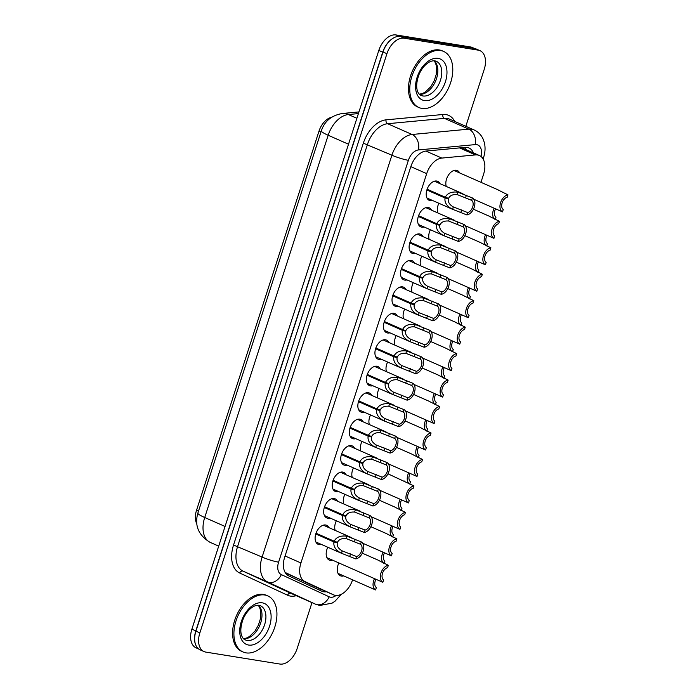 <?xml version="1.0" encoding="UTF-8"?>
<svg xmlns="http://www.w3.org/2000/svg" width="699" height="699" viewBox="0 0 699 699"><rect width="100%" height="100%" fill="white"/><g stroke="black" fill="none" stroke-linecap="round" stroke-linejoin="round"><path stroke-width="1.05" d="M321.531 544.486A10.424 6.544 -66.2 0 1 319.242 544.67A10.424 6.544 -66.2 0 1 318.22 544.364A10.424 6.544 -66.2 0 1 316.105 532.97A10.424 6.544 -66.2 0 1 325.594 524.993A10.424 6.544 -66.2 0 1 326.616 525.29A10.424 6.544 -66.2 0 1 328.941 527.658M330.077 518.029A10.424 6.544 -66.2 0 1 327.787 518.212A10.424 6.544 -66.2 0 1 326.765 517.907A10.424 6.544 -66.2 0 1 324.651 506.513A10.424 6.544 -66.2 0 1 334.139 498.536A10.424 6.544 -66.2 0 1 335.162 498.833A10.424 6.544 -66.2 0 1 337.486 501.2M338.622 491.572A10.424 6.544 -66.2 0 1 336.333 491.746A10.424 6.544 -66.2 0 1 335.31 491.449A10.424 6.544 -66.2 0 1 333.196 480.056A10.424 6.544 -66.2 0 1 342.685 472.07A10.424 6.544 -66.2 0 1 343.707 472.375A10.424 6.544 -66.2 0 1 346.031 474.735M347.167 465.106A10.424 6.544 -66.2 0 1 344.878 465.289A10.424 6.544 -66.2 0 1 343.856 464.992A10.424 6.544 -66.2 0 1 341.741 453.599A10.424 6.544 -66.2 0 1 351.23 445.613A10.424 6.544 -66.2 0 1 352.252 445.918A10.424 6.544 -66.2 0 1 354.576 448.277M355.712 438.649A10.424 6.544 -66.2 0 1 353.423 438.832A10.424 6.544 -66.2 0 1 352.401 438.526A10.424 6.544 -66.2 0 1 350.286 427.141A10.424 6.544 -66.2 0 1 359.775 419.155A10.424 6.544 -66.2 0 1 360.798 419.452A10.424 6.544 -66.2 0 1 363.122 421.82M364.258 412.192A10.424 6.544 -66.2 0 1 361.968 412.375A10.424 6.544 -66.2 0 1 360.946 412.069A10.424 6.544 -66.2 0 1 358.84 400.676A10.424 6.544 -66.2 0 1 368.321 392.698A10.424 6.544 -66.2 0 1 369.343 392.995A10.424 6.544 -66.2 0 1 371.667 395.363M372.803 385.734A10.424 6.544 -66.2 0 1 370.514 385.909A10.424 6.544 -66.2 0 1 369.491 385.612A10.424 6.544 -66.2 0 1 367.386 374.218A10.424 6.544 -66.2 0 1 376.866 366.232A10.424 6.544 -66.2 0 1 377.897 366.538A10.424 6.544 -66.2 0 1 380.221 368.897M424.083 226.974A10.424 6.544 -66.2 0 1 421.794 227.158A10.424 6.544 -66.2 0 1 420.772 226.86A10.424 6.544 -66.2 0 1 418.657 215.467A10.424 6.544 -66.2 0 1 428.146 207.481A10.424 6.544 -66.2 0 1 429.169 207.786A10.424 6.544 -66.2 0 1 431.493 210.146M381.348 359.269A10.424 6.544 -66.2 0 1 379.059 359.452A10.424 6.544 -66.2 0 1 378.037 359.155A10.424 6.544 -66.2 0 1 375.931 347.761A10.424 6.544 -66.2 0 1 385.42 339.775A10.424 6.544 -66.2 0 1 386.442 340.081A10.424 6.544 -66.2 0 1 388.766 342.44M389.893 332.811A10.424 6.544 -66.2 0 1 387.604 332.995A10.424 6.544 -66.2 0 1 386.582 332.698A10.424 6.544 -66.2 0 1 384.476 321.304A10.424 6.544 -66.2 0 1 393.965 313.318A10.424 6.544 -66.2 0 1 394.987 313.615A10.424 6.544 -66.2 0 1 397.312 315.983M415.538 253.44A10.424 6.544 -66.2 0 1 413.249 253.615A10.424 6.544 -66.2 0 1 412.218 253.318A10.424 6.544 -66.2 0 1 410.112 241.924A10.424 6.544 -66.2 0 1 419.601 233.938A10.424 6.544 -66.2 0 1 420.623 234.244A10.424 6.544 -66.2 0 1 422.947 236.603M406.993 279.897A10.424 6.544 -66.2 0 1 404.695 280.081A10.424 6.544 -66.2 0 1 403.673 279.775A10.424 6.544 -66.2 0 1 401.567 268.381A10.424 6.544 -66.2 0 1 411.056 260.404A10.424 6.544 -66.2 0 1 412.078 260.701A10.424 6.544 -66.2 0 1 414.402 263.069M398.439 306.354A10.424 6.544 -66.2 0 1 396.15 306.538A10.424 6.544 -66.2 0 1 395.127 306.232A10.424 6.544 -66.2 0 1 393.021 294.838A10.424 6.544 -66.2 0 1 402.51 286.861A10.424 6.544 -66.2 0 1 403.533 287.158A10.424 6.544 -66.2 0 1 405.857 289.526M432.629 200.517A10.424 6.544 -66.2 0 1 430.339 200.7A10.424 6.544 -66.2 0 1 429.317 200.395A10.424 6.544 -66.2 0 1 427.203 189.001A10.424 6.544 -66.2 0 1 436.692 181.024A10.424 6.544 -66.2 0 1 437.714 181.321A10.424 6.544 -66.2 0 1 440.038 183.688M332.602 560.187A10.424 6.544 -66.2 0 1 330.312 560.371A10.424 6.544 -66.2 0 1 329.29 560.074A10.424 6.544 -66.2 0 1 327.805 547.247M335.171 530.401A10.424 6.544 -66.2 0 1 336.35 520.79M343.716 503.944A10.424 6.544 -66.2 0 1 344.895 494.333M352.261 477.478A10.424 6.544 -66.2 0 1 353.441 467.876M360.806 451.021A10.424 6.544 -66.2 0 1 361.986 441.41M369.352 424.564A10.424 6.544 -66.2 0 1 370.531 414.953M377.897 398.107A10.424 6.544 -66.2 0 1 379.076 388.495M403.541 318.727A10.424 6.544 -66.2 0 1 404.721 309.115M437.723 212.889A10.424 6.544 -66.2 0 1 438.902 203.278M429.177 239.346A10.424 6.544 -66.2 0 1 430.357 229.744M386.451 371.641A10.424 6.544 -66.2 0 1 387.622 362.038M412.087 292.269A10.424 6.544 -66.2 0 1 413.266 282.658M394.996 345.184A10.424 6.544 -66.2 0 1 396.176 335.581M420.632 265.812A10.424 6.544 -66.2 0 1 421.812 256.201M446.268 186.432A10.424 6.544 -66.2 0 1 448.225 175.432A10.424 6.544 -66.2 0 1 456.316 170.268A10.424 6.544 -66.2 0 1 457.338 170.565A10.424 6.544 -66.2 0 1 459.662 172.933M343.681 575.889A10.424 6.544 -66.2 0 1 341.392 576.072A10.424 6.544 -66.2 0 1 340.369 575.775A10.424 6.544 -66.2 0 1 338.884 562.957M285.122 572.429L315.529 586.907M480.964 182.317L483.586 174.208A18.392 11.551 113.8 0 0 479.374 155.501A18.392 11.551 113.8 0 0 475.46 154.916L441.82 158.079A18.392 11.551 113.8 0 0 426.687 173.632L300.928 562.966A18.392 11.551 113.8 0 0 305.017 581.612L333.388 594.77A18.392 11.551 113.8 0 0 333.519 594.832A18.392 11.551 113.8 0 0 335.328 595.365A18.392 11.551 113.8 0 0 352.558 579.873L352.576 579.812M331.588 117.266A16.549 10.398 113.8 0 0 319.006 131.097L196.515 510.34A16.549 10.398 113.8 0 0 196.768 523.726M195.86 645.282A18.392 11.551 -66.2 0 1 195.816 630.891L382.737 52.172A18.392 11.551 -66.2 0 1 391.615 39.214M198.699 649.013L196.096 647.859A18.392 11.551 -66.2 0 1 191.884 629.161L378.806 50.442A18.392 11.551 -66.2 0 1 396.045 34.95L470.462 46.947A18.392 11.551 -66.2 0 1 472.262 47.471L474.472 48.449M473.424 152.889A18.392 11.551 113.8 0 0 468.994 147.978A18.392 11.551 113.8 0 0 465.08 147.384L425.971 151.063A18.392 11.551 113.8 0 0 410.837 166.615L284.668 557.243A18.392 11.551 113.8 0 0 288.757 575.889L321.741 591.188A18.392 11.551 113.8 0 0 321.863 591.249A18.392 11.551 113.8 0 0 323.672 591.782A18.392 11.551 113.8 0 0 326.512 591.738M311.981 602.625L297.145 648.558A18.392 11.551 -66.2 0 1 279.915 664.05L205.882 652.115A18.392 11.551 -66.2 0 1 204.073 651.59A18.392 11.551 -66.2 0 1 199.862 632.883L386.931 53.701A18.392 11.551 -66.2 0 1 404.171 38.209L478.203 50.145A18.392 11.551 -66.2 0 1 480.003 50.678A18.392 11.551 -66.2 0 1 484.224 69.376L465.831 126.301M204.073 651.59L200.15 649.86A18.392 11.551 -66.2 0 1 195.93 631.153L383 51.971A18.392 11.551 -66.2 0 1 400.239 36.479L474.271 48.414A18.392 11.551 -66.2 0 1 476.071 48.947L480.003 50.678M319.74 590.052A18.392 11.551 -66.2 0 1 318.84 589.842M494.158 208.223A9.192 5.775 113.8 0 0 494.997 219.381M495.233 219.486L495.993 217.127A6.745 4.238 -66.2 0 1 495.574 208.844M473.826 199.267L502.485 211.884A9.192 5.775 113.8 0 1 500.589 202.631A9.192 5.775 113.8 0 1 507.981 194.872L498.605 190.215M502.485 211.884L503.254 209.499A6.745 4.238 -66.2 0 1 502.135 202.876A6.745 4.238 -66.2 0 1 507.212 197.258L507.981 194.872M427.124 189.237L445.289 197.24C447.386 193.142 451.598 191.456 457.932 192.19L472.358 197.931A9.192 5.775 113.8 0 1 474.254 207.184A9.192 5.775 113.8 0 1 466.862 214.934L452.428 209.237C446.81 206.275 444.354 202.527 445.045 197.992L426.871 189.988M427.019 189.508L448.374 198.909C447.858 202.02 449.457 204.667 453.188 206.86L467.631 212.557A6.745 4.238 -66.2 0 0 472.707 206.93A6.745 4.238 -66.2 0 0 471.589 200.316L457.163 194.558C452.821 194.261 449.955 195.519 448.557 198.359L445.289 197.24M448.374 198.909L445.045 197.992M426.993 198.035L452.76 209.385L453.188 206.86M466.862 214.934L467.631 212.557M471.589 200.316L472.358 197.931M264.772 594.998A30.651 19.249 -66.2 0 1 267.778 595.889A30.651 19.249 -66.2 0 1 273.982 629.397A30.651 19.249 -66.2 0 1 246.074 652.875A30.651 19.249 -66.2 0 1 243.069 651.992A30.651 19.249 -66.2 0 1 236.865 618.475A30.651 19.249 -66.2 0 1 264.772 594.998M243.069 651.992L241.758 651.416A30.651 19.249 -66.2 0 1 235.554 617.899A30.651 19.249 -66.2 0 1 263.462 594.421A30.651 19.249 -66.2 0 1 266.468 595.312L267.778 595.889M440.623 50.538A30.651 19.249 -66.2 0 1 443.629 51.429A30.651 19.249 -66.2 0 1 449.833 84.937A30.651 19.249 -66.2 0 1 421.934 108.415A30.651 19.249 -66.2 0 1 418.919 107.532A30.651 19.249 -66.2 0 1 412.716 74.015A30.651 19.249 -66.2 0 1 440.623 50.538M418.919 107.532L417.618 106.947A30.651 19.249 -66.2 0 1 411.414 73.439A30.651 19.249 -66.2 0 1 439.313 49.961A30.651 19.249 -66.2 0 1 442.327 50.852L443.629 51.429M485.613 234.681A9.192 5.775 113.8 0 0 486.452 245.838M486.687 245.943L487.448 243.584A6.745 4.238 -66.2 0 1 487.028 235.301M477.067 261.138A9.192 5.775 113.8 0 0 477.906 272.295M478.142 272.4L478.902 270.041A6.745 4.238 -66.2 0 1 478.483 261.767M468.522 287.595A9.192 5.775 113.8 0 0 469.361 298.753M469.597 298.857L470.357 296.507A6.745 4.238 -66.2 0 1 469.938 288.224M459.977 314.061A9.192 5.775 113.8 0 0 460.816 325.218M461.052 325.323L461.812 322.964A6.745 4.238 -66.2 0 1 461.392 314.681M418.57 215.694L436.744 223.697C438.832 219.6 443.052 217.913 449.387 218.647L463.813 224.388A9.192 5.775 113.8 0 1 465.709 233.641A9.192 5.775 113.8 0 1 458.317 241.4L443.882 235.694C438.264 232.732 435.809 228.984 436.499 224.458L418.317 216.445M418.474 215.965L439.828 225.375C439.313 228.477 440.912 231.124 444.643 233.317L459.086 239.014A6.745 4.238 -66.2 0 0 464.162 233.396A6.745 4.238 -66.2 0 0 463.044 226.773L448.618 221.024C444.276 220.718 441.41 221.985 440.012 224.816L436.744 223.697M439.828 225.375L436.499 224.458M418.448 224.493L444.214 235.843L444.643 233.317M458.317 241.4L459.086 239.014M463.044 226.773L463.813 224.388M410.025 242.151L428.199 250.155C430.287 246.057 434.507 244.37 440.842 245.104L455.267 250.845A9.192 5.775 113.8 0 1 457.163 260.098A9.192 5.775 113.8 0 1 449.772 267.857L435.337 262.151C429.719 259.189 427.255 255.441 427.954 250.915L409.771 242.903M409.929 242.431L431.283 251.832C430.759 254.934 432.366 257.59 436.097 259.775L450.54 265.471A6.745 4.238 -66.2 0 0 455.617 259.853A6.745 4.238 -66.2 0 0 454.499 253.23L440.073 247.481C435.73 247.175 432.864 248.442 431.458 251.273L428.199 250.155M431.283 251.832L427.954 250.915M409.894 250.95L435.669 262.308L436.097 259.775M449.772 267.857L450.54 265.471M454.499 253.23L455.267 250.845M401.479 268.608L419.653 276.612C421.742 272.514 425.953 270.836 432.297 271.562L446.722 277.311A9.192 5.775 113.8 0 1 448.618 286.564A9.192 5.775 113.8 0 1 441.226 294.314L426.783 288.608C421.174 285.646 418.71 281.907 419.409 277.372L401.226 269.368M401.383 268.888L422.738 278.289C422.213 281.4 423.821 284.047 427.552 286.241L441.995 291.937A6.745 4.238 -66.2 0 0 447.072 286.31A6.745 4.238 -66.2 0 0 445.953 279.687L431.528 273.938C427.185 273.632 424.319 274.899 422.912 277.739L419.653 276.612M422.738 278.289L419.409 277.372M401.348 277.416L427.124 288.766L427.552 286.241M441.226 294.314L441.995 291.937M445.953 279.687L446.722 277.311M392.934 295.074L411.108 303.078C413.196 298.98 417.408 297.293 423.751 298.027L438.177 303.768A9.192 5.775 113.8 0 1 440.073 313.021A9.192 5.775 113.8 0 1 432.681 320.771L418.238 315.074C412.628 312.103 410.164 308.364 410.863 303.829L392.681 295.826M392.838 295.345L414.192 304.747C413.668 307.857 415.276 310.505 419.007 312.698L433.45 318.394A6.745 4.238 -66.2 0 0 438.526 312.768A6.745 4.238 -66.2 0 0 437.408 306.145L422.982 300.395C418.64 300.089 415.765 301.356 414.367 304.196L411.108 303.078M414.192 304.747L410.863 303.829M392.803 303.873L418.579 315.223L419.007 312.698M432.681 320.771L433.45 318.394M437.408 306.145L438.177 303.768M486.067 234.89L493.94 238.342A9.192 5.775 113.8 0 1 492.044 229.089A9.192 5.775 113.8 0 1 499.436 221.33L490.06 216.673M493.94 238.342L494.709 235.956A6.745 4.238 -66.2 0 1 493.59 229.342A6.745 4.238 -66.2 0 1 498.667 223.715L499.436 221.33M456.735 252.182L485.394 264.799A9.192 5.775 113.8 0 1 483.498 255.546A9.192 5.775 113.8 0 1 490.89 247.796L481.515 243.138M485.394 264.799L486.163 262.422A6.745 4.238 -66.2 0 1 485.045 255.799A6.745 4.238 -66.2 0 1 490.121 250.172L490.89 247.796M448.19 278.648L476.849 291.256A9.192 5.775 113.8 0 1 474.953 282.003A9.192 5.775 113.8 0 1 482.345 274.253L472.97 269.596M476.849 291.256L477.618 288.879A6.745 4.238 -66.2 0 1 476.5 282.256A6.745 4.238 -66.2 0 1 481.576 276.629L482.345 274.253M460.423 314.27L468.304 317.722A9.192 5.775 113.8 0 1 466.408 308.469A9.192 5.775 113.8 0 1 473.8 300.71L464.424 296.053M468.304 317.722L469.073 315.336A6.745 4.238 -66.2 0 1 467.954 308.713A6.745 4.238 -66.2 0 1 473.031 303.095L473.8 300.71M451.432 340.518A9.192 5.775 113.8 0 0 452.27 351.676M452.506 351.78L453.267 349.421A6.745 4.238 -66.2 0 1 452.847 341.138M442.886 366.975A9.192 5.775 113.8 0 0 443.725 378.133M443.961 378.238L444.721 375.879A6.745 4.238 -66.2 0 1 444.302 367.595M434.341 393.432A9.192 5.775 113.8 0 0 435.171 404.59M435.416 404.695L436.176 402.344A6.745 4.238 -66.2 0 1 435.757 394.061M425.787 419.898A9.192 5.775 113.8 0 0 426.626 431.056M426.871 431.161L427.631 428.802A6.745 4.238 -66.2 0 1 427.203 420.518M451.877 340.728L459.759 344.179A9.192 5.775 113.8 0 1 457.862 334.926A9.192 5.775 113.8 0 1 465.254 327.167L455.879 322.51M459.759 344.179L460.527 341.794A6.745 4.238 -66.2 0 1 459.409 335.179A6.745 4.238 -66.2 0 1 464.486 329.552L465.254 327.167M422.554 358.019L451.213 370.636A9.192 5.775 113.8 0 1 449.317 361.383A9.192 5.775 113.8 0 1 456.709 353.633L447.334 348.976M451.213 370.636L451.982 368.259A6.745 4.238 -66.2 0 1 450.864 361.636A6.745 4.238 -66.2 0 1 455.94 356.009L456.709 353.633M414.009 384.476L442.668 397.093A9.192 5.775 113.8 0 1 440.763 387.84A9.192 5.775 113.8 0 1 448.155 380.09L438.789 375.433M442.668 397.093L443.437 394.717A6.745 4.238 -66.2 0 1 442.318 388.094A6.745 4.238 -66.2 0 1 447.386 382.467L448.155 380.09M405.455 410.942L434.123 423.559A9.192 5.775 113.8 0 1 432.218 414.306A9.192 5.775 113.8 0 1 439.61 406.547L430.243 401.89M434.123 423.559L434.892 421.174A6.745 4.238 -66.2 0 1 433.773 414.551A6.745 4.238 -66.2 0 1 438.841 408.932L439.61 406.547M384.389 321.531L402.563 329.535C404.651 325.437 408.863 323.751 415.197 324.485L429.632 330.225A9.192 5.775 113.8 0 1 431.528 339.478A9.192 5.775 113.8 0 1 424.136 347.237L409.693 341.531C404.083 338.569 401.619 334.821 402.318 330.295L384.135 322.283M384.293 321.802L405.647 331.212C405.123 334.314 406.731 336.962 410.462 339.155L424.905 344.852A6.745 4.238 -66.2 0 0 429.981 339.225A6.745 4.238 -66.2 0 0 428.863 332.61L414.437 326.852C410.095 326.555 407.22 327.822 405.822 330.653L402.563 329.535M405.647 331.212L402.318 330.295M384.258 330.33L410.033 341.68L410.462 339.155M424.136 347.237L424.905 344.852M428.863 332.61L429.632 330.225M375.844 347.988L394.018 355.992C396.106 351.894 400.317 350.208 406.652 350.942L421.086 356.682A9.192 5.775 113.8 0 1 422.982 365.935A9.192 5.775 113.8 0 1 415.59 373.694L401.147 367.989C395.538 365.027 393.074 361.278 393.773 356.752L375.59 348.74M375.747 348.259L397.102 357.67C396.578 360.771 398.185 363.428 401.916 365.612L416.359 371.309A6.745 4.238 -66.2 0 0 421.427 365.691A6.745 4.238 -66.2 0 0 420.317 359.068L405.892 353.318C401.549 353.012 398.675 354.279 397.277 357.11L394.018 355.992M397.102 357.67L393.773 356.752M375.713 356.787L401.488 368.146L401.916 365.612M415.59 373.694L416.359 371.309M420.317 359.068L421.086 356.682M367.298 374.446L385.472 382.449C387.561 378.351 391.772 376.674 398.107 377.399L412.532 383.148A9.192 5.775 113.8 0 1 414.437 392.392A9.192 5.775 113.8 0 1 407.045 400.151L392.602 394.446C386.984 391.484 384.529 387.735 385.228 383.209L367.045 375.197M367.202 374.725L388.557 384.127C388.032 387.237 389.64 389.885 393.371 392.078L407.814 397.766A6.745 4.238 -66.2 0 0 412.882 392.148A6.745 4.238 -66.2 0 0 411.763 385.525L397.347 379.775C393.004 379.47 390.129 380.737 388.731 383.568L385.472 382.449M388.557 384.127L385.228 383.209M367.167 383.253L392.943 394.603L393.371 392.078M407.045 400.151L407.814 397.766M411.763 385.525L412.532 383.148M417.242 446.355A9.192 5.775 113.8 0 0 418.081 457.513M418.317 457.618L419.085 455.259A6.745 4.238 -66.2 0 1 418.657 446.976M408.697 472.812A9.192 5.775 113.8 0 0 409.535 483.97M409.771 484.075L410.531 481.716A6.745 4.238 -66.2 0 1 410.112 473.433M400.151 499.269A9.192 5.775 113.8 0 0 400.99 510.427M401.226 510.532L401.986 508.182A6.745 4.238 -66.2 0 1 401.567 499.899M391.606 525.735A9.192 5.775 113.8 0 0 392.445 536.884M392.681 536.989L393.441 534.639A6.745 4.238 -66.2 0 1 393.021 526.356M383.061 552.193A9.192 5.775 113.8 0 0 383.9 563.35M384.135 563.455L384.896 561.096A6.745 4.238 -66.2 0 1 384.476 552.813M367.7 586.487L375.581 589.939A9.192 5.775 113.8 0 1 374.515 578.65M375.581 589.939L376.35 587.553A6.745 4.238 -66.2 0 1 375.931 579.27M396.91 437.399L425.577 450.016A9.192 5.775 113.8 0 1 423.673 440.763A9.192 5.775 113.8 0 1 431.065 433.004L421.698 428.347M425.577 450.016L426.346 447.631A6.745 4.238 -66.2 0 1 425.228 441.008A6.745 4.238 -66.2 0 1 430.296 435.39L431.065 433.004M388.364 463.856L417.023 476.473A9.192 5.775 113.8 0 1 415.127 467.22A9.192 5.775 113.8 0 1 422.519 459.461L413.144 454.813M417.023 476.473L417.801 474.088A6.745 4.238 -66.2 0 1 416.683 467.474A6.745 4.238 -66.2 0 1 421.75 461.847L422.519 459.461M379.819 490.314L408.478 502.931A9.192 5.775 113.8 0 1 406.582 493.677A9.192 5.775 113.8 0 1 413.974 485.927L387.962 473.808M408.478 502.931L409.247 500.554A6.745 4.238 -66.2 0 1 408.137 493.931A6.745 4.238 -66.2 0 1 413.205 488.304L413.974 485.927M404.599 481.27L404.092 480.912M392.06 525.936L399.933 529.388A9.192 5.775 113.8 0 1 398.037 520.143A9.192 5.775 113.8 0 1 405.429 512.384L396.053 507.727M399.933 529.388L400.702 527.011A6.745 4.238 -66.2 0 1 399.583 520.388A6.745 4.238 -66.2 0 1 404.66 514.77L405.429 512.384M362.729 543.237L391.388 555.854A9.192 5.775 113.8 0 1 389.492 546.601A9.192 5.775 113.8 0 1 396.883 538.842L387.508 534.185M391.388 555.854L392.156 553.468A6.745 4.238 -66.2 0 1 391.038 546.845A6.745 4.238 -66.2 0 1 396.115 541.227L396.883 538.842M326.966 557.706L382.842 582.311A9.192 5.775 113.8 0 1 380.946 573.058A9.192 5.775 113.8 0 1 388.338 565.299L378.963 560.642M382.842 582.311L383.611 579.925A6.745 4.238 -66.2 0 1 382.493 573.311A6.745 4.238 -66.2 0 1 387.569 567.684L388.338 565.299M358.753 400.903L376.927 408.915C379.015 404.808 383.227 403.131 389.561 403.856L403.987 409.605A9.192 5.775 113.8 0 1 405.892 418.858A9.192 5.775 113.8 0 1 398.5 426.608L384.057 420.903C378.439 417.941 375.983 414.201 376.682 409.666L358.5 401.663M358.657 401.182L380.003 410.584C379.487 413.694 381.095 416.342 384.826 418.535L399.269 424.232A6.745 4.238 -66.2 0 0 404.337 418.605A6.745 4.238 -66.2 0 0 403.218 411.982L388.793 406.233C384.459 405.927 381.584 407.194 380.186 410.033L376.927 408.915M380.003 410.584L376.682 409.666M358.622 409.71L384.398 421.06L384.826 418.535M398.5 426.608L399.269 424.232M403.218 411.982L403.987 409.605M350.208 427.369L368.382 435.372C370.47 431.274 374.681 429.588 381.016 430.322L395.442 436.062A9.192 5.775 113.8 0 1 397.347 445.315A9.192 5.775 113.8 0 1 389.955 453.066L375.512 447.369C369.893 444.407 367.438 440.658 368.137 436.124L349.954 428.12M350.112 427.639L371.457 437.041C370.942 440.152 372.55 442.799 376.28 444.992L390.724 450.689A6.745 4.238 -66.2 0 0 395.791 445.062A6.745 4.238 -66.2 0 0 394.673 438.448L380.247 432.69C375.905 432.393 373.039 433.651 371.641 436.491L368.382 435.372M371.457 437.041L368.137 436.124M350.077 436.167L375.852 447.517L376.28 444.992M389.955 453.066L390.724 450.689M394.673 438.448L395.442 436.062M341.662 453.826L359.836 461.829C361.925 457.731 366.136 456.045 372.471 456.779L386.897 462.52A9.192 5.775 113.8 0 1 388.801 471.773A9.192 5.775 113.8 0 1 381.401 479.531L366.966 473.826C361.348 470.864 358.893 467.115 359.592 462.589L341.409 454.577M341.566 454.097L362.912 463.507C362.397 466.609 364.004 469.256 367.735 471.449L382.178 477.146A6.745 4.238 -66.2 0 0 387.246 471.528A6.745 4.238 -66.2 0 0 386.128 464.905L371.702 459.156C367.359 458.85 364.494 460.117 363.096 462.948L359.836 461.829M362.912 463.507L359.592 462.589M341.531 462.624L367.298 473.974L367.735 471.449M381.401 479.531L382.178 477.146M386.128 464.905L386.897 462.52M333.117 480.283L351.282 488.286C353.379 484.189 357.591 482.502 363.926 483.236L378.351 488.977A9.192 5.775 113.8 0 1 380.247 498.23A9.192 5.775 113.8 0 1 372.855 505.989L358.421 500.283C352.803 497.321 350.348 493.573 351.038 489.047L332.864 481.034M333.012 480.562L354.367 489.964C353.851 493.075 355.45 495.722 359.19 497.906L373.624 503.603A6.745 4.238 -66.2 0 0 378.701 497.985A6.745 4.238 -66.2 0 0 377.582 491.362L363.157 485.613C358.814 485.307 355.948 486.574 354.55 489.405L351.282 488.286M354.367 489.964L351.038 489.047M332.986 489.082L358.753 500.44L359.19 497.906M372.855 505.989L373.624 503.603M377.582 491.362L378.351 488.977M324.563 506.74L342.737 514.752C344.825 510.646 349.046 508.968 355.38 509.693L369.806 515.443A9.192 5.775 113.8 0 1 371.702 524.696A9.192 5.775 113.8 0 1 364.31 532.446L349.876 526.74C344.257 523.778 341.802 520.039 342.493 515.504L324.31 507.5M324.467 507.02L345.822 516.421C345.306 519.532 346.905 522.179 350.636 524.372L365.079 530.069A6.745 4.238 -66.2 0 0 370.155 524.442A6.745 4.238 -66.2 0 0 369.037 517.819L354.611 512.07C350.269 511.764 347.403 513.031 346.005 515.871L342.737 514.752M345.822 516.421L342.493 515.504M324.441 515.547L350.208 526.897L350.636 524.372M364.31 532.446L365.079 530.069M369.037 517.819L369.806 515.443M316.018 533.206L334.192 541.209C336.28 537.112 340.5 535.425 346.835 536.159L361.261 541.9A9.192 5.775 113.8 0 1 363.157 551.153A9.192 5.775 113.8 0 1 355.765 558.903L341.33 553.206C335.712 550.244 333.248 546.496 333.947 541.961L315.765 533.957M315.922 533.477L337.276 542.878C336.752 545.989 338.36 548.636 342.091 550.829L356.534 556.526A6.745 4.238 -66.2 0 0 361.61 550.899A6.745 4.238 -66.2 0 0 360.492 544.276L346.066 538.527C341.724 538.221 338.858 539.488 337.46 542.328L334.192 541.209M337.276 542.878L333.947 541.961M315.887 542.005L341.662 553.355L342.091 550.829M355.765 558.903L356.534 556.526M360.492 544.276L361.261 541.9M315.266 586.793L333.388 594.77M465.595 147.349A18.392 13.508 84.6 0 1 465.639 149.455M319.006 131.097L320.972 131.962M196.515 510.34L198.481 511.205M286.896 573.626L305.017 581.612M285.078 555.985L300.928 562.966M410.829 166.642L426.687 173.632M425.901 151.071L441.82 158.079M459.549 147.908L475.46 154.916M321.33 130.862A21.459 2.7 17.9 0 0 328.181 135.265L204.72 517.505A21.459 2.7 -162.1 0 1 197.869 513.101L321.33 130.862C324.511 121.207 331.483 115.422 342.257 113.5A21.459 15.762 84.6 0 1 348.355 114.531A24.517 15.395 113.8 0 0 328.181 135.265L348.513 144.221M225.052 526.461L204.72 517.505A24.517 15.395 113.8 0 0 210.172 542.372A21.459 16.697 114.9 0 1 209.936 542.267C198.402 535.154 194.374 525.438 197.869 513.101M358.404 113.588L348.355 114.531L356.892 118.297M218.7 546.129L209.936 542.267M470.462 46.947L473.52 48.292M191.884 629.161L195.816 630.891M378.806 50.442L382.737 52.172M396.045 34.95L399.304 36.383M480.964 156.462A12.259 7.698 113.8 0 0 476.657 144.641A12.259 7.698 113.8 0 0 475.25 144.606L418.474 149.944A12.259 7.698 113.8 0 0 408.391 160.316L278.595 562.171A12.259 7.698 113.8 0 0 281.313 574.604L329.194 596.815A12.259 7.698 113.8 0 0 330.478 597.208A12.259 7.698 113.8 0 0 336.14 595.452M341.374 594.237L335.013 601.227L332.06 603.158L319.801 605.465L315.607 604.224A24.517 15.395 -66.2 0 1 315.432 604.146L267.56 581.935A24.517 15.395 -66.2 0 1 262.108 557.077L391.903 155.213A24.517 15.395 -66.2 0 1 412.078 134.488L468.854 129.14A24.517 15.395 -66.2 0 1 471.659 129.228A24.517 15.395 -66.2 0 1 474.071 129.935L449.614 119.162A24.517 15.395 113.8 0 0 447.211 118.454A24.517 15.395 113.8 0 0 444.407 118.376L387.63 123.714A24.517 15.395 113.8 0 0 367.456 144.448L237.66 546.303A24.517 15.395 113.8 0 0 243.103 571.17L290.985 593.381A24.517 15.395 113.8 0 0 291.151 593.451A24.517 15.395 113.8 0 0 291.326 593.53M296.236 595.697A27.584 17.326 -66.2 0 1 290.443 596.098A27.584 17.326 -66.2 0 1 287.542 595.207L239.67 573.005A27.584 17.326 -66.2 0 1 233.536 545.037L363.331 143.173A27.584 17.326 -66.2 0 1 386.031 119.852L442.808 114.505A3.067 2.254 -95.4 0 0 444.407 118.376L468.854 129.14A12.259 9.008 84.6 0 1 475.25 144.606M442.808 114.505A27.584 17.326 -66.2 0 1 454.7 121.399M199.862 632.883L195.93 631.153M478.203 50.145L474.271 48.414M404.171 38.209L400.239 36.479M386.931 53.701L383 51.971M281.313 574.604A12.259 9.541 114.9 0 1 267.56 581.935L243.103 571.17A3.067 2.385 -65.1 0 0 239.67 573.005M278.595 562.171A12.259 1.538 -162.1 0 1 262.108 557.077L233.536 545.037M329.194 596.815A12.259 9.541 114.9 0 1 315.432 604.146L290.985 593.381A3.067 2.385 -65.1 0 0 287.542 595.207M418.474 149.944A12.259 9.008 84.6 0 0 412.078 134.488L387.63 123.714A3.067 2.254 -95.4 0 1 386.031 119.852M408.391 160.316A12.259 1.538 -162.1 0 1 391.903 155.213L363.331 143.173M483.096 158.97L483.603 157.389A12.259 1.538 -162.1 0 1 482.179 157.651M465.604 197.677L466.373 195.292M457.163 194.558L457.932 192.19M460.877 212.304L461.646 209.918M260.334 605.684A18.681 11.734 -66.2 0 1 264.117 626.112A18.681 11.734 -66.2 0 1 247.105 640.424A18.681 11.734 -66.2 0 1 245.27 639.882C242.929 639.288 237.765 633.46 243.339 618.563C245.681 613.512 248.608 609.773 252.138 607.361C254.366 605.788 256.664 605.098 259.032 605.308L260.334 605.684M262.239 602.826A22.359 14.041 -66.2 0 1 269.561 626.217A22.359 14.041 -66.2 0 1 248.599 645.046A22.359 14.041 -66.2 0 1 241.286 621.656A22.359 14.041 -66.2 0 1 262.239 602.826M258.394 605.238A18.681 11.734 -66.2 0 1 259.609 625.78A18.681 11.734 -66.2 0 1 243.628 638.755M436.193 61.224A18.681 11.734 -66.2 0 1 439.968 81.652A18.681 11.734 -66.2 0 1 422.965 95.964A18.681 11.734 -66.2 0 1 421.13 95.422C418.78 94.828 413.616 89 419.19 74.103C421.532 69.052 424.468 65.313 427.998 62.901C430.217 61.32 432.515 60.638 434.892 60.839L436.193 61.224M438.098 58.367A22.359 14.041 -66.2 0 1 445.42 81.757A22.359 14.041 -66.2 0 1 424.459 100.586A22.359 14.041 -66.2 0 1 417.137 77.196A22.359 14.041 -66.2 0 1 438.098 58.367M434.245 60.778A18.681 11.734 -66.2 0 1 435.468 81.32A18.681 11.734 -66.2 0 1 419.487 94.295M457.059 224.134L457.828 221.749M448.618 221.024L449.387 218.647M452.332 238.761L453.101 236.376M448.505 250.592L449.282 248.215M440.073 247.481L440.842 245.104M443.786 265.218L444.555 262.833M439.959 277.049L440.728 274.672M431.528 273.938L432.297 271.562M435.241 291.675L436.01 289.299M431.414 303.515L432.183 301.129M422.982 300.395L423.751 298.027M426.696 318.132L427.465 315.756M422.869 329.972L423.638 327.586M414.437 326.852L415.197 324.485M418.151 344.598L418.919 342.213M414.324 356.429L415.092 354.043M405.892 353.318L406.652 350.942M409.597 371.055L410.374 368.67M405.778 382.886L406.547 380.509M397.347 379.775L398.107 377.399M401.051 397.513L401.82 395.136M397.233 409.343L398.002 406.967M388.793 406.233L389.561 403.856M392.506 423.97L393.275 421.593M388.688 435.809L389.457 433.424M380.247 432.69L381.016 430.322M383.961 450.436L384.73 448.05M380.142 462.266L380.911 459.881M371.702 459.156L372.471 456.779M375.415 476.893L376.184 474.507M371.597 488.723L372.366 486.347M363.157 485.613L363.926 483.236M366.87 503.35L367.639 500.965M363.052 515.18L363.821 512.804M354.611 512.07L355.38 509.693M358.325 529.807L359.094 527.43M354.507 541.646L355.275 539.261M346.066 538.527L346.835 536.159M349.78 556.264L350.548 553.888M315.398 586.845L333.519 594.832M461.663 147.707L479.374 155.501M342.257 113.5L358.945 111.927M315.607 604.224L291.151 593.451M483.603 157.389C485.211 152.443 485.473 147.559 484.39 142.762L483.201 139.258C481.296 134.968 478.247 131.858 474.071 129.935M498.134 189.875L454.027 170.451M462.965 193.789L434.402 181.207M243.488 638.606L246.354 638.108L249.386 636.579L255.013 631.048L258.403 625.133L260.395 618.825L260.675 610.961L259.591 607.326L258.193 605.229M419.339 94.147L422.213 93.649L425.237 92.119L430.872 86.589L434.254 80.673L436.246 74.365L436.526 66.501L435.451 62.866L434.044 60.769M454.42 220.246L425.857 207.664M445.875 246.703L417.312 234.121M437.329 273.16L408.766 260.578M428.784 299.618L400.221 287.044M486.067 234.881L465.281 225.725M489.588 216.34L473.424 209.219M481.043 242.798L464.879 235.677M472.498 269.255L456.333 262.134M460.431 314.262L439.645 305.105M463.953 295.712L447.788 288.591M451.886 340.719L431.1 331.562M455.407 322.169L439.243 315.057M446.862 348.635L430.698 341.514M438.317 375.092L422.152 367.971M429.771 401.549L413.607 394.428M420.239 326.084L391.676 313.502M411.694 352.541L383.131 339.959M403.148 378.998L374.577 366.416M367.709 586.478L338.045 573.407M421.217 428.006L405.053 420.894M412.672 454.472L396.508 447.351M392.06 525.928L371.274 516.779M395.582 507.387L379.417 500.266M387.036 533.844L370.872 526.723M378.491 560.301L362.327 553.189M394.594 405.455L366.031 392.882M386.049 431.921L357.486 419.339M377.504 458.378L348.941 445.796M368.958 484.835L340.396 472.253M360.413 511.292L331.85 498.71M351.868 537.758L323.305 525.176"/></g></svg>
